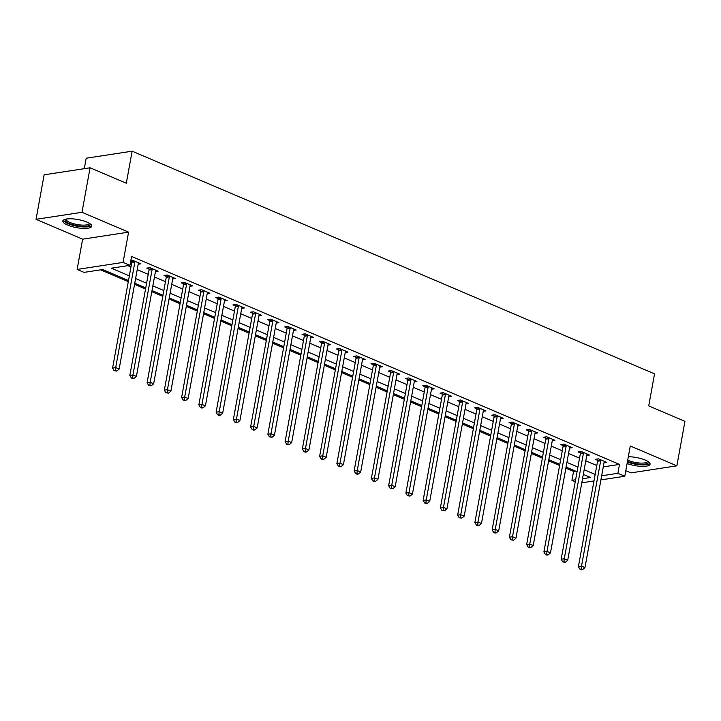 <?xml version="1.0" encoding="UTF-8"?>
<svg xmlns="http://www.w3.org/2000/svg" width="721" height="721" viewBox="0 0 721 721"><rect width="100%" height="100%" fill="white"/><g stroke="black" fill="none" stroke-linecap="round" stroke-linejoin="round"><path stroke-width="1.08" d="M67.621 225.078A14.699 4.11 -169.7 0 0 82.861 228.377A14.699 4.11 -169.7 0 0 91.765 226.232A14.699 4.11 -169.7 0 0 86.989 222.113A14.699 4.11 -169.7 0 0 71.749 218.814A14.699 4.11 -169.7 0 0 62.844 220.968A14.699 4.11 -169.7 0 0 67.621 225.078M627.09 463.513A14.699 4.11 -169.7 0 0 641.852 466.37A14.699 4.11 -169.7 0 0 650.072 464.189A14.699 4.11 -169.7 0 0 645.286 460.079A14.699 4.11 -169.7 0 0 628.324 456.735M128.5 280.541L102.661 269.528L84.033 272.385L77.129 269.438L123.075 262.408L129.969 265.346L111.349 268.194L129.347 275.873M82.636 239.174L128.572 232.144L81.987 212.289L90.08 167.786L44.134 174.815L36.05 219.319L82.636 239.174L77.129 269.438M84.294 168.669L86.196 158.214L132.132 151.185L654.542 373.848L648.72 405.896L684.95 421.334L676.866 465.838L630.28 445.984L624.783 476.248L600.908 479.898M625.792 470.687L630.92 472.877L676.866 465.838M575.25 481.745L571.942 480.339L575.61 479.78M565.868 468.163L573.555 471.435L571.942 480.339M100.589 269.843L128.293 281.659M134.548 284.317L145.552 289.013M151.798 291.672L162.802 296.367M169.047 299.026L180.052 303.712M186.306 306.38L197.302 311.066M203.556 313.734L214.561 318.421M220.806 321.088L231.811 325.775M238.065 328.443L249.06 333.129M255.315 335.797L266.319 340.483M272.565 343.151L283.569 347.837M289.824 350.505L300.819 355.192M307.074 357.859L318.078 362.546M324.324 365.214L335.328 369.9M341.583 372.568L352.578 377.254M358.833 379.913L369.837 384.608M376.083 387.267L387.087 391.963M393.342 394.621L404.337 399.317M410.591 401.976L421.596 406.671M427.841 409.33L438.846 414.016M445.091 416.684L456.096 421.37M462.35 424.038L473.346 428.725M479.6 431.392L490.604 436.079M496.85 438.747L507.854 443.433M514.109 446.101L525.104 450.787M531.359 453.455L542.363 458.141M548.609 460.809L559.613 465.496M81.987 212.289L36.05 219.319M573.555 471.435L575.628 471.119M603.27 466.893L619.501 464.405L131.592 256.442L129.969 265.346M127.905 265.661L130.961 266.968M137.215 269.636L148.22 274.322M154.465 276.99L165.469 281.677M171.724 284.344L182.719 289.031M188.974 291.69L199.978 296.385M206.224 299.044L217.228 303.739M223.483 306.398L234.478 311.093M240.733 313.752L251.737 318.448M257.983 321.106L268.987 325.793M275.242 328.461L286.237 333.147M292.492 335.815L303.496 340.501M309.742 343.169L320.746 347.855M326.992 350.523L337.996 355.21M344.25 357.877L355.246 362.564M361.5 365.232L372.505 369.918M378.75 372.586L389.755 377.272M396.009 379.94L407.005 384.626M413.259 387.294L424.263 391.981M430.509 394.639L441.513 399.335M447.768 401.994L458.763 406.689M465.018 409.348L476.022 414.043M482.268 416.702L493.272 421.397M499.527 424.056L510.522 428.743M516.777 431.41L527.781 436.097M534.027 438.765L545.031 443.451M551.277 446.119L562.281 450.805M568.536 453.473L579.54 458.159M585.785 460.827L596.79 465.514M604.018 462.774L606.694 462.368L598.421 458.835L595.312 459.313L597.556 460.268M586.768 455.42L589.445 455.014L581.162 451.481L578.062 451.959L580.306 452.914M569.518 448.065L572.195 447.66L563.912 444.127L560.812 444.605L563.056 445.56M552.259 440.711L554.936 440.306L546.662 436.773L543.553 437.25L545.797 438.206M535.009 433.357L537.686 432.951L529.403 429.419L526.303 429.896L528.547 430.852M517.759 426.012L520.436 425.597L512.153 422.064L509.053 422.542L511.297 423.497M500.509 418.658L503.186 418.243L494.903 414.71L491.794 415.188L494.038 416.143M483.25 411.303L485.927 410.889L477.644 407.365L474.544 407.834L476.788 408.789M466 403.949L468.677 403.535L460.395 400.011L457.294 400.479L459.538 401.444M448.75 396.595L451.427 396.18L443.145 392.657L440.035 393.125L442.279 394.09M431.491 389.241L434.168 388.826L425.886 385.302L422.785 385.78L425.03 386.735M414.242 381.887L416.918 381.472L408.636 377.948L405.535 378.426L407.78 379.381M396.992 374.532L399.668 374.127L391.386 370.594L388.277 371.072L390.53 372.027M379.733 367.178L382.409 366.773L374.136 363.24L371.027 363.717L373.271 364.673M362.483 359.824L365.159 359.418L356.877 355.886L353.777 356.363L356.021 357.319M345.233 352.47L347.91 352.064L339.627 348.531L336.518 349.009L338.771 349.964M327.974 345.116L330.651 344.71L322.377 341.177L319.268 341.655L321.512 342.61M310.724 337.761L313.401 337.356L305.118 333.823L302.018 334.301L304.262 335.256M293.474 330.407L296.151 330.002L287.868 326.469L284.768 326.946L287.012 327.902M276.215 323.062L278.901 322.647L270.618 319.115L267.509 319.592L269.753 320.548M258.965 315.708L261.642 315.293L253.359 311.76L250.259 312.238L252.503 313.193M241.715 308.354L244.392 307.939L236.109 304.415L233.009 304.884L235.253 305.839M224.465 300.999L227.142 300.585L218.86 297.061L215.75 297.53L217.994 298.494M207.206 293.645L209.883 293.231L201.601 289.707L198.5 290.175L200.744 291.14M189.956 286.291L192.633 285.876L184.351 282.353L181.25 282.821L183.494 283.786M172.707 278.937L175.383 278.522L167.101 274.998L163.991 275.476L166.236 276.431M155.448 271.583L158.124 271.177L149.842 267.644L146.742 268.122L148.986 269.077M138.198 264.228L140.874 263.823L132.592 260.29L130.843 260.56M130.708 261.281L131.736 261.723M128.572 232.144L123.075 262.408M619.501 464.405L617.879 473.3L624.783 476.248M90.08 167.786L126.31 183.224L132.132 151.185M582.532 478.717L590.562 477.491L583.316 474.4M577.07 471.732L566.066 467.046M559.811 464.378L548.816 459.692M542.562 457.024L531.557 452.337M525.312 449.679L514.307 444.983M508.062 442.324L497.057 437.629M490.803 434.97L479.807 430.275M473.553 427.616L462.549 422.921M456.303 420.262L445.299 415.575M439.044 412.908L428.049 408.221M421.794 405.553L410.79 400.867M404.544 398.199L393.54 393.513M387.285 390.845L376.29 386.159M370.035 383.491L359.031 378.804M352.785 376.137L341.781 371.45M335.526 368.782L324.531 364.096M318.276 361.428L307.272 356.742M301.027 354.074L290.022 349.388M283.777 346.729L272.772 342.033M266.518 339.375L255.513 334.679M249.268 332.02L238.263 327.325M232.018 324.666L221.014 319.971M214.759 317.312L203.764 312.626M197.509 309.958L186.505 305.271M180.259 302.604L169.255 297.917M163 295.25L152.005 290.563M145.75 287.895L134.746 283.209M593.978 480.961L581.784 482.827M601.656 475.788L617.879 473.3M135.602 278.531L146.597 283.227M152.852 285.886L163.856 290.572M170.102 293.24L181.106 297.926M187.352 300.594L198.356 305.28M204.611 307.948L215.606 312.635M221.861 315.302L232.865 319.989M239.111 322.657L250.115 327.343M256.37 330.011L267.365 334.697M273.62 337.365L284.624 342.051M290.869 344.719L301.874 349.406M308.128 352.073L319.124 356.76M325.378 359.418L336.383 364.114M342.628 366.773L353.632 371.468M359.887 374.127L370.882 378.822M377.137 381.481L388.141 386.177M394.387 388.835L405.391 393.522M411.646 396.19L422.641 400.876M428.896 403.544L439.9 408.23M446.146 410.898L457.15 415.584M463.396 418.252L474.4 422.939M480.655 425.606L491.65 430.293M497.905 432.96L508.909 437.647M515.154 440.315L526.159 445.001M532.413 447.669L543.409 452.355M549.663 455.023L560.668 459.71M566.913 462.377L577.918 467.064M584.172 469.722L595.167 474.418M600.674 460.755L597.565 461.233L578.413 566.616L581.523 566.138L600.674 460.755A1.884 1.406 81.3 0 0 600.692 460.052L600.665 459.791M581.198 569.04L579.963 569.23L581.342 569.815L582.586 569.626L581.198 569.04L581.523 566.138L584.965 567.607L604.117 462.224A1.884 1.406 81.3 0 1 604.342 461.602L604.45 461.413M597.565 461.233A1.884 1.406 81.3 0 0 597.592 460.521L597.412 458.989M578.413 566.616L579.963 569.23M582.586 569.626L584.965 567.607M583.415 453.401L580.315 453.879L561.163 559.262L564.264 558.784L583.415 453.401A1.884 1.406 81.3 0 0 583.442 452.698L583.406 452.437M563.948 561.686L562.704 561.875L565.327 562.272L563.948 561.686L564.264 558.784L567.715 560.262L586.867 454.87A1.884 1.406 81.3 0 1 587.092 454.248L587.2 454.059M580.315 453.879A1.884 1.406 81.3 0 0 580.333 453.167L580.162 451.634M561.163 559.262L562.704 561.875M565.327 562.272L567.715 560.262M566.165 446.047L563.065 446.524L543.913 551.907L547.014 551.43L566.165 446.047A1.884 1.406 81.3 0 0 566.183 445.344L566.156 445.082M546.698 554.332L545.455 554.521L546.833 555.107L548.077 554.918L546.698 554.332L547.014 551.43L550.465 552.908L569.617 447.516A1.884 1.406 81.3 0 1 569.833 446.894L569.95 446.705M563.065 446.524A1.884 1.406 81.3 0 0 563.083 445.812L562.903 444.28M543.913 551.907L545.455 554.521M548.077 554.918L550.465 552.908M548.915 438.692L545.806 439.17L526.654 544.553L529.764 544.076L548.915 438.692A1.884 1.406 81.3 0 0 548.933 437.989L548.906 437.728M529.448 546.978L528.205 547.167L530.827 547.563L529.448 546.978L529.764 544.076L533.216 545.554L552.367 440.161A1.884 1.406 81.3 0 1 552.583 439.54L552.692 439.35M545.806 439.17A1.884 1.406 81.3 0 0 545.833 438.467L545.653 436.926M526.654 544.553L528.205 547.167M530.827 547.563L533.216 545.554M531.656 431.338L528.556 431.816L509.405 537.199L512.505 536.73L531.656 431.338A1.884 1.406 81.3 0 0 531.683 430.635L531.647 430.383M512.189 539.623L510.946 539.813L513.568 540.209L512.189 539.623L512.505 536.73L515.957 538.199L535.108 432.816A1.884 1.406 81.3 0 1 535.333 432.185L535.442 431.996M528.556 431.816A1.884 1.406 81.3 0 0 528.574 431.113L528.403 429.572M509.405 537.199L510.946 539.813M513.568 540.209L515.957 538.199M648.233 461.629A12.717 3.56 10.3 0 1 639.743 464.216A12.717 3.56 10.3 0 1 627.477 461.413M627.703 460.187A11.779 3.29 -169.7 0 0 639.617 463.026A11.779 3.29 -169.7 0 0 647.611 461.35A11.779 3.29 -169.7 0 0 647.629 461.242M627.36 462.062A14.6 4.083 -169.7 0 0 640.32 464.82A14.6 4.083 -169.7 0 0 649.936 463.351M89.936 223.672A12.717 3.56 10.3 0 1 83.564 226.349A12.717 3.56 10.3 0 1 69.189 223.456A12.717 3.56 10.3 0 1 65.458 219.22M66.17 219.076A11.779 3.29 -169.7 0 0 66.143 219.175A11.779 3.29 -169.7 0 0 69.964 222.474A11.779 3.29 -169.7 0 0 82.176 225.114A11.779 3.29 -169.7 0 0 89.314 223.393A11.779 3.29 -169.7 0 0 89.332 223.285M63.268 220.238A14.6 4.083 -169.7 0 0 67.945 223.645A14.6 4.083 -169.7 0 0 91.639 225.394M514.406 423.984L511.306 424.462L492.155 529.845L495.255 529.376L514.406 423.984A1.884 1.406 81.3 0 0 514.424 423.281L514.397 423.029M494.939 532.269L493.696 532.458L495.075 533.053L496.318 532.855L494.939 532.269L495.255 529.376L498.707 530.845L517.858 425.462A1.884 1.406 81.3 0 1 518.075 424.84L518.192 424.642M511.306 424.462A1.884 1.406 81.3 0 0 511.324 423.759L511.144 422.218M492.155 529.845L493.696 532.458M496.318 532.855L498.707 530.845M497.157 416.63L494.047 417.108L474.896 522.491L478.005 522.022L497.157 416.63A1.884 1.406 81.3 0 0 497.175 415.927L497.148 415.675M477.69 524.915L476.446 525.104L477.825 525.699L479.068 525.501L477.69 524.915L478.005 522.022L481.457 523.491L500.608 418.108A1.884 1.406 81.3 0 1 500.825 417.486L500.933 417.288M494.047 417.108A1.884 1.406 81.3 0 0 494.074 416.405L493.894 414.872M474.896 522.491L476.446 525.104M479.068 525.501L481.457 523.491M479.898 409.285L476.797 409.753L457.646 515.136L460.746 514.668L479.898 409.285A1.884 1.406 81.3 0 0 479.925 408.573L479.889 408.32M460.431 517.561L459.196 517.75L461.81 518.156L460.431 517.561L460.746 514.668L464.198 516.137L483.349 410.754A1.884 1.406 81.3 0 1 483.575 410.132L483.683 409.934M476.797 409.753A1.884 1.406 81.3 0 0 476.815 409.05L476.644 407.518M457.646 515.136L459.196 517.75M461.81 518.156L464.198 516.137M462.648 401.93L459.547 402.399L440.396 507.791L443.496 507.314L462.648 401.93A1.884 1.406 81.3 0 0 462.666 401.218L462.639 400.966M443.181 510.207L441.937 510.396L444.56 510.801L443.181 510.207L443.496 507.314L446.948 508.783L466.099 403.4A1.884 1.406 81.3 0 1 466.316 402.778L466.433 402.579M459.547 402.399A1.884 1.406 81.3 0 0 459.565 401.696L459.385 400.164M440.396 507.791L441.937 510.396M444.56 510.801L446.948 508.783M445.398 394.576L442.288 395.045L423.137 500.437L426.246 499.959L445.398 394.576A1.884 1.406 81.3 0 0 445.416 393.864L445.389 393.612M425.931 502.852L424.687 503.051L427.31 503.447L425.931 502.852L426.246 499.959L429.698 501.428L448.85 396.045A1.884 1.406 81.3 0 1 449.066 395.423L449.174 395.225M442.288 395.045A1.884 1.406 81.3 0 0 442.315 394.342L442.135 392.81M423.137 500.437L424.687 503.051M427.31 503.447L429.698 501.428M428.139 387.222L425.039 387.691L405.887 493.083L408.987 492.605L428.139 387.222A1.884 1.406 81.3 0 0 428.166 386.51L428.139 386.258M408.672 495.507L407.437 495.697L410.051 496.093L408.672 495.507L408.987 492.605L412.439 494.074L431.591 388.691A1.884 1.406 81.3 0 1 431.816 388.069L431.924 387.871M425.039 387.691A1.884 1.406 81.3 0 0 425.057 386.988L424.885 385.456M405.887 493.083L407.437 495.697M410.051 496.093L412.439 494.074M410.889 379.868L407.789 380.346L388.637 485.729L391.737 485.251L410.889 379.868A1.884 1.406 81.3 0 0 410.916 379.156L410.88 378.904M391.422 488.153L390.178 488.342L392.801 488.739L391.422 488.153L391.737 485.251L395.189 486.72L414.341 381.337A1.884 1.406 81.3 0 1 414.566 380.715L414.674 380.517M407.789 380.346A1.884 1.406 81.3 0 0 407.807 379.634L407.635 378.101M388.637 485.729L390.178 488.342M392.801 488.739L395.189 486.72M393.639 372.514L390.53 372.991L371.378 478.374L374.487 477.897L393.639 372.514A1.884 1.406 81.3 0 0 393.657 371.802L393.63 371.549M374.172 480.799L372.928 480.988L375.551 481.385L374.172 480.799L374.487 477.897L377.939 479.366L397.091 373.983A1.884 1.406 81.3 0 1 397.307 373.361L397.424 373.163M390.53 372.991A1.884 1.406 81.3 0 0 390.557 372.279L390.376 370.747M371.378 478.374L372.928 480.988M375.551 481.385L377.939 479.366M376.389 365.159L373.28 365.637L354.128 471.02L357.237 470.543L376.389 365.159A1.884 1.406 81.3 0 0 376.407 364.456L376.38 364.195M356.913 473.445L355.678 473.634L357.057 474.22L358.301 474.03L356.913 473.445L357.237 470.543L360.68 472.012L379.832 366.629A1.884 1.406 81.3 0 1 380.057 366.007L380.165 365.808M373.28 365.637A1.884 1.406 81.3 0 0 373.298 364.925L373.127 363.393M354.128 471.02L355.678 473.634M358.301 474.03L360.68 472.012M359.13 357.805L356.03 358.283L336.878 463.666L339.979 463.188L359.13 357.805A1.884 1.406 81.3 0 0 359.157 357.102L359.121 356.841M339.663 466.09L338.419 466.28L339.798 466.866L341.042 466.676L339.663 466.09L339.979 463.188L343.43 464.657L362.582 359.274A1.884 1.406 81.3 0 1 362.807 358.652L362.915 358.463M356.03 358.283A1.884 1.406 81.3 0 0 356.048 357.571L355.877 356.039M336.878 463.666L338.419 466.28M341.042 466.676L343.43 464.657M341.88 350.451L338.78 350.929L319.628 456.312L322.729 455.834L341.88 350.451A1.884 1.406 81.3 0 0 341.898 349.748L341.871 349.487M322.413 458.736L321.169 458.926L322.548 459.511L323.792 459.322L322.413 458.736L322.729 455.834L326.18 457.303L345.332 351.92A1.884 1.406 81.3 0 1 345.548 351.298L345.665 351.109M338.78 350.929A1.884 1.406 81.3 0 0 338.798 350.217L338.618 348.685M319.628 456.312L321.169 458.926M323.792 459.322L326.18 457.303M324.63 343.097L321.521 343.575L302.369 448.958L305.479 448.48L324.63 343.097A1.884 1.406 81.3 0 0 324.648 342.394L324.621 342.133M305.154 451.382L303.92 451.571L305.298 452.157L306.542 451.968L305.154 451.382L305.479 448.48L308.921 449.958L328.073 344.566A1.884 1.406 81.3 0 1 328.298 343.944L328.406 343.755M321.521 343.575A1.884 1.406 81.3 0 0 321.548 342.863L321.368 341.33M302.369 448.958L303.92 451.571M306.542 451.968L308.921 449.958M307.371 335.743L304.271 336.22L285.119 441.603L288.22 441.126L307.371 335.743A1.884 1.406 81.3 0 0 307.398 335.04L307.362 334.778M287.904 444.028L286.661 444.217L289.283 444.614L287.904 444.028L288.22 441.126L291.672 442.604L310.823 337.212A1.884 1.406 81.3 0 1 311.048 336.59L311.157 336.401M304.271 336.22A1.884 1.406 81.3 0 0 304.289 335.517L304.118 333.976M285.119 441.603L286.661 444.217M289.283 444.614L291.672 442.604M290.121 328.388L287.021 328.866L267.87 434.249L270.97 433.781L290.121 328.388A1.884 1.406 81.3 0 0 290.139 327.685L290.112 327.433M270.654 436.674L269.411 436.863L272.033 437.259L270.654 436.674L270.97 433.781L274.422 435.25L293.573 329.858A1.884 1.406 81.3 0 1 293.789 329.236L293.907 329.046M287.021 328.866A1.884 1.406 81.3 0 0 287.039 328.163L286.859 326.622M267.87 434.249L269.411 436.863M272.033 437.259L274.422 435.25M272.871 321.034L269.762 321.512L250.611 426.895L253.72 426.426L272.871 321.034A1.884 1.406 81.3 0 0 272.889 320.331L272.862 320.079M253.404 429.319L252.161 429.509L253.54 430.104L254.783 429.905L253.404 429.319L253.72 426.426L257.172 427.895L276.323 322.512A1.884 1.406 81.3 0 1 276.54 321.89L276.648 321.692M269.762 321.512A1.884 1.406 81.3 0 0 269.789 320.809L269.609 319.268M250.611 426.895L252.161 429.509M254.783 429.905L257.172 427.895M255.613 313.68L252.512 314.158L233.361 419.541L236.461 419.072L255.613 313.68A1.884 1.406 81.3 0 0 255.64 312.977L255.604 312.725M236.146 421.965L234.902 422.155L236.29 422.749L237.524 422.551L236.146 421.965L236.461 419.072L239.913 420.541L259.064 315.158A1.884 1.406 81.3 0 1 259.29 314.536L259.398 314.338M252.512 314.158A1.884 1.406 81.3 0 0 252.53 313.455L252.359 311.923M233.361 419.541L234.902 422.155M237.524 422.551L239.913 420.541M238.363 306.335L235.262 306.804L216.111 412.187L219.211 411.718L238.363 306.335A1.884 1.406 81.3 0 0 238.381 305.623L238.354 305.371M218.896 414.611L217.652 414.8L219.031 415.395L220.275 415.206L218.896 414.611L219.211 411.718L222.663 413.187L241.814 307.804A1.884 1.406 81.3 0 1 242.031 307.182L242.148 306.984M235.262 306.804A1.884 1.406 81.3 0 0 235.28 306.101L235.1 304.568M216.111 412.187L217.652 414.8M220.275 415.206L222.663 413.187M221.113 298.981L218.003 299.449L198.852 404.841L201.961 404.364L221.113 298.981A1.884 1.406 81.3 0 0 221.131 298.269L221.104 298.016M201.646 407.257L200.402 407.446L201.781 408.041L203.025 407.852L201.646 407.257L201.961 404.364L205.413 405.833L224.564 300.45A1.884 1.406 81.3 0 1 224.781 299.828L224.889 299.63M218.003 299.449A1.884 1.406 81.3 0 0 218.03 298.746L217.85 297.214M198.852 404.841L200.402 407.446M203.025 407.852L205.413 405.833M203.854 291.626L200.753 292.095L181.602 397.487L184.702 397.01L203.854 291.626A1.884 1.406 81.3 0 0 203.881 290.914L203.854 290.662M184.387 399.903L183.152 400.101L185.766 400.497L184.387 399.903L184.702 397.01L188.154 398.479L207.306 293.096A1.884 1.406 81.3 0 1 207.531 292.474L207.639 292.275M200.753 292.095A1.884 1.406 81.3 0 0 200.771 291.392L200.6 289.86M181.602 397.487L183.152 400.101M185.766 400.497L188.154 398.479M186.604 284.272L183.504 284.741L164.352 390.133L167.452 389.655L186.604 284.272A1.884 1.406 81.3 0 0 186.622 283.56L186.595 283.308M167.137 392.548L165.893 392.747L168.516 393.143L167.137 392.548L167.452 389.655L170.904 391.124L190.056 285.741A1.884 1.406 81.3 0 1 190.272 285.119L190.389 284.921M183.504 284.741A1.884 1.406 81.3 0 0 183.522 284.038L183.341 282.506M164.352 390.133L165.893 392.747M168.516 393.143L170.904 391.124M169.354 276.918L166.245 277.396L147.093 382.779L150.202 382.301L169.354 276.918A1.884 1.406 81.3 0 0 169.372 276.206L169.345 275.954M149.887 385.203L148.643 385.393L151.266 385.789L149.887 385.203L150.202 382.301L153.654 383.77L172.806 278.387A1.884 1.406 81.3 0 1 173.022 277.765L173.139 277.567M166.245 277.396A1.884 1.406 81.3 0 0 166.272 276.684L166.091 275.152M147.093 382.779L148.643 385.393M151.266 385.789L153.654 383.77M152.104 269.564L148.995 270.042L129.843 375.425L132.952 374.947L152.104 269.564A1.884 1.406 81.3 0 0 152.122 268.852L152.095 268.6M132.628 377.849L131.393 378.038L132.772 378.624L134.016 378.435L132.628 377.849L132.952 374.947L136.395 376.416L155.547 271.033A1.884 1.406 81.3 0 1 155.772 270.411L155.88 270.213M148.995 270.042A1.884 1.406 81.3 0 0 149.013 269.33L148.841 267.797M129.843 375.425L131.393 378.038M134.016 378.435L136.395 376.416M134.845 262.21L131.745 262.687L112.593 368.07L115.693 367.593L134.845 262.21A1.884 1.406 81.3 0 0 134.872 261.498L134.836 261.245M115.378 370.495L114.134 370.684L116.757 371.081L115.378 370.495L115.693 367.593L119.145 369.062L138.297 263.679A1.884 1.406 81.3 0 1 138.522 263.057L138.63 262.859M131.745 262.687A1.884 1.406 81.3 0 0 131.763 261.975L131.592 260.443M112.593 368.07L114.134 370.684M116.757 371.081L119.145 369.062M600.692 460.052L597.592 460.521M583.442 452.698L580.333 453.167M566.183 445.344L563.083 445.812M548.933 437.989L545.833 438.467M531.683 430.635L528.574 431.113M514.424 423.281L511.324 423.759M497.175 415.927L494.074 416.405M479.925 408.573L476.815 409.05M462.666 401.218L459.565 401.696M445.416 393.864L442.315 394.342M428.166 386.51L425.057 386.988M410.916 379.156L407.807 379.634M393.657 371.802L390.557 372.279M376.407 364.456L373.298 364.925M359.157 357.102L356.048 357.571M341.898 349.748L338.798 350.217M324.648 342.394L321.548 342.863M307.398 335.04L304.289 335.517M290.139 327.685L287.039 328.163M272.889 320.331L269.789 320.809M255.64 312.977L252.53 313.455M238.381 305.623L235.28 306.101M221.131 298.269L218.03 298.746M203.881 290.914L200.771 291.392M186.622 283.56L183.522 284.038M169.372 276.206L166.272 276.684M152.122 268.852L149.013 269.33M134.872 261.498L131.763 261.975"/></g></svg>
